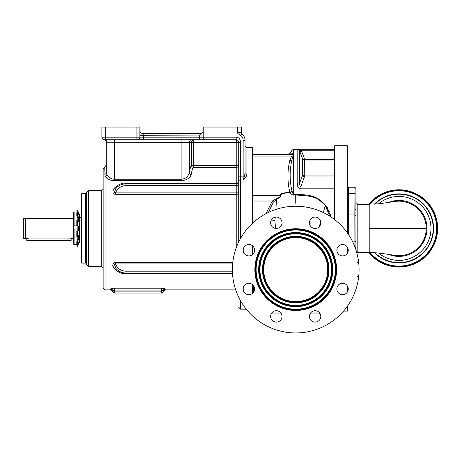 <?xml version="1.0" encoding="UTF-8"?>
<svg xmlns="http://www.w3.org/2000/svg" width="460" height="460" viewBox="0 0 460 460"><rect width="100%" height="100%" fill="white"/><g stroke="black" fill="none" stroke-linecap="round" stroke-linejoin="round"><path stroke-width="0.69" d="M81.662 263.103L81.345 262.786L81.345 194.051L81.662 193.729L85.462 193.729L85.462 263.103L81.662 263.103L81.662 193.729M85.462 263.103L85.778 262.786L85.778 194.051L85.462 193.729M85.778 253.949L86.037 203.142L86.67 203.142L86.67 264.529L86.67 192.309L88.567 190.405L101.24 190.405L101.24 266.426L103.138 268.329M104.725 174.214A1.903 1.679 180 0 0 106.306 172.558L106.823 174.524A1.903 1.541 149 0 1 105.041 176.14L105.041 289.869L103.138 287.966L103.138 168.866L104.725 166.992L105.041 176.14C107.312 179.084 110.48 180.596 114.54 180.694L181.119 180.694C186.34 180.36 189.704 178.342 191.216 174.639C191.877 170.591 192.59 168.136 193.344 167.273L193.344 165.381L238.711 165.381L238.711 142.261L238.711 181.689A1.903 1.403 180 0 1 236.808 183.091L125.948 183.091C121.871 182.815 117.84 184.667 113.856 188.652C112.223 192.314 112.792 194.195 115.552 194.298L115.552 192.889L236.808 192.889L236.808 246.307M108.686 176.922L107.669 175.852M115.523 262.539L115.552 262.539C112.792 262.637 112.223 264.517 113.856 268.186L112.826 266.162M112.752 265.679L112.74 265.362M232.771 262.539L115.552 262.539L115.552 263.942C114.235 263.16 114.327 264.592 115.828 268.232A2.536 1.397 141.2 0 0 113.856 268.186C117.84 272.165 121.871 274.016 125.948 273.746L232.513 273.746M192.711 168.389L192.585 168.705M192.337 169.458L192.148 170.102M116.972 185.834L117.306 185.616M118.036 185.173L118.346 184.995M235.704 289.869L165.169 289.869L165.226 288.972C165.008 288.546 163.737 288.299 161.42 288.219L114.54 288.219C112.228 288.299 110.958 288.546 110.739 288.972L110.797 289.869C112.493 290.8 113.114 291.324 112.665 291.439L112.642 291.134A1.903 1.903 0 0 0 114.54 293.037L114.54 291.134L112.642 291.134A1.903 1.88 0 0 0 110.739 289.254L112.642 291.134M122.141 272.51L121.296 272.216M118.157 270.486L117.122 269.623M116.788 269.301L116.46 268.962L116.788 269.301M232.628 263.942L115.552 263.942A11.086 11.086 0 0 0 125.948 271.176L125.948 273.079L232.472 273.079L125.948 273.079A12.989 12.989 0 0 1 115.828 268.232A12.989 12.989 0 0 0 125.948 273.079L125.948 273.746M121.267 272.205L124.137 272.952M124.441 272.993L125.045 273.05M125.948 183.753A12.989 12.989 0 0 0 115.828 188.6C114.327 192.24 114.235 193.666 115.552 192.889A11.086 11.086 0 0 1 125.948 185.656L125.948 183.753L236.808 183.753A1.903 1.903 0 0 0 238.711 181.855A1.903 1.903 0 0 1 236.808 183.753A1.903 1.903 0 0 0 238.711 181.855A1.903 1.903 0 0 1 236.808 183.753L125.948 183.753L125.948 183.091M113.856 188.652A2.536 1.397 -141.2 0 0 115.828 188.6L116.788 187.53M125.649 183.758L125.344 183.77M125.045 183.787L124.441 183.839M124.137 183.879L119.916 185.236M123.521 183.983L121.601 184.5M120.934 184.759L118.507 186.093M116.138 188.226L115.828 188.6M191.216 174.639A1.903 1.656 9 0 1 189.319 172.977C189.986 168.803 190.693 166.267 191.446 165.381A1.903 1.886 41 0 0 193.344 167.273L236.808 167.273A1.903 1.892 180 0 0 238.711 165.381L238.711 142.174L240.609 142.261C240.218 139.006 238.74 137.316 236.175 137.189L203.234 137.189L203.234 135.694M238.711 181.855A1.903 1.903 0 0 1 236.808 183.753L236.808 142.261L240.609 142.261L240.609 176.151L238.711 176.151L238.711 181.096A1.903 1.138 0 0 1 240.609 179.952L240.609 176.151L243.144 176.151L243.144 179.952L245.91 177.353L246.945 174.38A1.903 1.271 0 0 1 245.048 173.109L244.53 176.151L243.144 176.151L243.144 140.329A6.336 6.336 0 0 0 240.77 135.384L240.77 135.384C238.47 134.188 237.36 133.199 237.446 132.417L237.446 127.052L203.234 127.052L203.234 137.189L101.873 137.189A2.536 2.536 0 0 0 104.409 139.725L104.092 139.702L104.409 139.725A2.536 2.536 0 0 1 101.873 137.189L101.873 127.052L136.079 127.052L136.079 139.725L143.687 139.725L104.409 139.725A2.536 2.536 0 0 1 101.873 137.189M181.119 180.694L181.119 179.216C185.098 179.061 187.835 176.979 189.319 172.977L189.319 142.261L193.344 142.261L193.924 139.725C192.401 139.892 191.578 140.737 191.452 142.261L191.446 165.381L193.344 165.381L193.344 142.261L238.711 142.261L238.694 141.962M106.823 174.524C108.888 177.686 111.464 179.25 114.54 179.216L181.119 179.216L181.119 142.261L189.319 142.261A2.536 2.524 90 0 1 191.843 139.725M106.306 172.558L106.306 142.22L181.119 142.261L181.119 139.725M236.808 183.753L236.808 192.889L238.711 192.889L238.711 193.24A1.903 1.058 180 0 1 236.808 194.298L115.552 194.298M238.711 297.206C238.711 310.546 238.711 310.546 238.711 297.206M238.711 241.983L238.711 181.096M119.215 185.633L119.565 185.432M123.889 183.919L124.487 183.833M236.175 137.189L236.175 139.725C237.693 139.874 238.539 140.72 238.711 142.261M236.808 142.261L236.175 139.725L143.687 139.725L143.687 135.924L142.416 133.388L200.698 133.388L199.433 135.924L200.698 133.388L201.399 133.291M207.034 127.052L207.034 139.725L199.433 139.725L199.433 135.924L203.234 135.924M106.306 142.22A2.536 2.536 97.2 0 0 104.092 139.702A2.536 2.536 0 0 0 104.098 139.708A2.536 2.536 0 0 0 104.092 139.702L104.409 139.725L104.092 139.708M191.762 141.024L191.987 140.679M193.637 139.742L193.924 139.725M241.523 133.406L241.96 133.9L241.247 132.417L241.247 127.052L237.446 127.052M205.769 139.725A2.536 2.536 0 0 1 203.234 137.189M199.433 135.924L139.88 135.752L139.88 137.189A2.536 2.536 0 0 1 137.35 139.725A2.536 2.536 0 0 0 139.88 137.189L139.88 127.052L136.079 127.052M202.762 132.325L203.234 130.858A2.536 2.536 -46.2 0 1 201.33 133.308A2.536 2.536 -46.2 0 0 203.234 130.858L203.234 130.858A2.536 2.536 -46.2 0 1 200.698 133.388L201.411 133.291M142.479 133.446L142.767 133.797M142.945 134.061L143.618 135.453M140.363 132.342L139.88 130.864A2.536 2.536 46.2 0 0 142.416 133.388A2.536 2.536 46.2 0 1 139.88 130.858L139.88 130.858A2.536 2.536 46.2 0 0 141.852 133.325M252.649 223.146L252.649 147.643L246.945 147.643L245.048 145.745M252.649 293.29L252.649 284.688M252.649 254.501L252.649 245.899M252.965 292.991L252.965 284.987M252.965 254.202L252.965 246.198M252.965 222.853L252.965 147.959L252.649 147.959M290.904 154.675L291.301 154.675A2.536 2.231 90 0 0 292.646 154.163L292.008 153.358C289.53 153.427 289.53 153.427 292.008 153.358A2.536 2.501 90 0 1 289.817 154.675L252.965 154.675M292.56 154.853L292.249 154.778M293.503 155.33L291.301 156.9L289.817 160.408C287.31 170.988 287.31 181.562 289.817 192.142A2.536 1.771 167 0 0 292.008 190.958L292.014 190.98A2.536 2.099 -30.9 0 1 289.88 192.55L289.88 192.55C291.519 194.488 292.79 195.327 293.687 195.069L294.923 195.046M266.001 213.653L272.308 201.02L276.069 198.846C281.802 196.173 280.059 196.224 280.422 195.644C281.405 194.568 277.656 193.574 289.823 192.165L289.88 192.55C277.179 193.919 281.928 194.666 280.68 195.598A2.536 1.748 -17.2 0 1 280.422 195.644L252.965 195.644M291.301 154.675L293.658 155.256L292.646 157.05L292.008 159.729C289.53 170.183 289.53 180.59 292.008 190.958L292.008 159.729A2.536 1.771 -167 0 1 289.817 160.408M292.646 154.163L293.658 155.256L293.658 149.23L292.008 150.178L292.008 153.358M301.024 188.824L300.679 188.801M300.593 188.79L300.064 188.68M299.891 188.629L299.581 188.502M298.327 187.611L297.516 184.316M327.238 207.517L327.658 208.271M328.48 209.961L328.762 210.588M329.038 211.232L329.348 211.98M329.682 212.802L330.004 213.63M330.263 214.343L330.493 215.004M313.363 196.65L314.249 196.966M314.881 197.213L315.445 197.449M316.02 197.708L316.394 197.886M317.101 198.248L317.417 198.427M317.647 198.565L318.13 198.858M318.458 199.077L318.82 199.329M319.194 199.594L319.493 199.807M320.091 200.249L320.81 200.79M321.494 201.336L322.224 201.946M322.811 202.458L323.409 203.004M323.99 203.561L324.484 204.056M331.102 217.039L325.617 205.275C321.557 201.1 318.176 198.496 315.479 197.466C312.259 195.655 305.676 194.597 295.728 194.281L293.658 194.31C293.526 195.115 292.974 194.005 292.014 190.98A2.536 1.771 166.9 0 1 289.823 192.165L289.817 192.142M301.047 188.824L301.047 186.041C300.42 186.789 299.885 185.909 299.443 183.396A1.903 1.092 180 0 0 297.798 182.85C296.89 186.179 297.971 188.174 301.047 188.824L334.69 188.824M347.357 232.886L347.357 145.745L334.69 145.745L334.69 219.638M343.597 311.092L347.357 311.092L347.357 306.303M347.357 247.135L347.357 253.264M347.357 285.924L347.357 292.054M348.306 234.261L348.306 187.237A1.903 1.903 0 0 0 347.357 187.49A1.903 1.903 0 0 1 348.306 187.237L354.01 187.237L354.131 214.952A1.903 0.949 180 0 1 355.971 215.665L355.908 246.957A1.903 0.949 180 0 1 355.178 247.704M369.213 228.419L369.213 252.488L379.051 253.017L394.99 255.363A27.244 27.244 0 0 0 426.23 228.419A27.244 27.244 0 0 1 394.985 255.363A27.244 27.244 0 0 0 426.23 228.419A27.244 27.244 0 0 0 394.985 201.468A27.244 27.244 0 0 1 426.23 228.419L369.213 228.419L369.213 204.343L357.811 204.343L355.908 202.44L355.908 209.875L355.908 194.522L355.908 209.875A1.903 0.949 180 0 0 354.01 208.926M355.908 189.14A1.903 1.903 0 0 0 354.01 187.237A1.903 1.903 0 0 1 355.908 189.14L355.908 194.522A1.903 0.949 180 0 0 354.01 193.574L348.306 193.574A1.903 0.949 0 0 0 347.357 193.7M355.908 209.875L355.971 215.665M374.538 204.183L375.394 203.642L374.865 204.159A34.212 34.212 0 0 1 433.199 228.419A34.212 34.212 0 0 1 374.865 252.672L375.239 253.04M375.245 253.046L374.865 252.672M375.222 203.809A34.212 34.212 0 0 1 433.199 228.419A34.212 34.212 0 0 0 375.222 203.809L375.256 203.774M369.575 204.343A38.013 38.013 0 0 1 437 228.419A38.013 38.013 0 0 1 369.575 252.488M368.759 204.343A38.646 38.646 0 0 1 426.316 201.089A38.646 38.646 0 0 1 426.316 255.743A38.646 38.646 0 0 1 368.759 252.488M300.311 195.161L301.772 195.253M310.276 196.431L311.127 196.633M311.661 196.771L312.254 196.932M312.679 197.058L312.967 197.144M313.507 197.317L313.881 197.443M314.301 197.593L314.818 197.788M315.583 198.105L316.123 198.34M316.791 198.662L317.107 198.823M318.107 199.416L319.746 200.571M320.769 201.359L321.212 201.71M321.73 202.141L322.282 202.618M322.742 203.027L323.19 203.452M323.708 203.952L324.294 204.55M290.105 192.855L290.892 193.74M287.661 192.723L285.982 192.918M281.635 194.034L280.646 195.023M295.728 195.126L295.728 199.916M295.728 200.203L295.728 203.142M295.728 203.228L295.728 195.046L293.687 195.069L293.658 155.256M274.959 220.426L275.425 228.401L274.959 220.426L270.871 221.139L274.959 220.426L275.264 217.172M268.467 212.405L273.315 202.124L276.443 199.439L275.919 209.421M280.68 195.598C281.761 195.77 280.347 197.052 276.443 199.439L276.069 198.846M252.965 156.9L291.301 156.9A2.536 1.575 -142.7 0 0 292.646 157.05M329.751 216.154L325.22 205.568C320.424 200.589 318.303 199.433 316.376 198.461C314.335 196.713 307.452 195.575 295.728 195.046L295.728 194.281M358.834 264.051L358.834 264.051A1.903 1.466 175 0 0 356.943 262.752M356.931 276.615A1.903 1.501 5.1 0 0 358.823 275.281A1.903 1.501 -174.9 0 1 356.931 276.615M356.931 262.574A1.903 1.501 174.9 0 1 358.823 263.908M325.617 205.275A2.536 0.575 -40.5 0 1 325.22 205.568L323.34 212.577M320.729 221.743L319.211 226.745M320.258 313.938L309.988 313.938M281.468 313.938L271.199 313.938M232.375 269.594C232.495 264.77 232.495 264.77 232.375 269.594C232.495 264.77 232.495 264.77 232.375 269.594A63.353 63.353 0 0 1 295.728 206.241A63.353 63.353 0 0 1 359.076 269.594A63.353 63.353 0 0 1 295.728 332.948A63.353 63.353 0 0 1 232.375 269.594L232.375 269.801M295.728 228.735A40.859 40.859 0 0 0 254.863 269.594A40.859 40.859 0 0 0 295.728 310.454A40.859 40.859 0 0 0 336.588 269.594A40.859 40.859 0 0 0 295.728 228.735M248.906 255.904A5.704 5.704 0 0 1 243.202 250.2A5.704 5.704 0 0 1 248.906 244.496A5.704 5.704 0 0 1 254.604 250.2A5.704 5.704 0 0 1 248.906 255.904M272.303 226.803A5.704 5.704 0 0 1 272.303 218.742A5.704 5.704 0 0 1 280.364 218.742A5.704 5.704 0 0 1 280.364 226.803A5.704 5.704 0 0 1 272.303 226.803M309.419 222.772A5.704 5.704 0 0 1 315.123 217.068A5.704 5.704 0 0 1 320.821 222.772A5.704 5.704 0 0 1 315.123 228.47A5.704 5.704 0 0 1 309.419 222.772M338.52 246.169A5.704 5.704 0 0 1 346.581 246.169A5.704 5.704 0 0 1 346.581 254.23A5.704 5.704 0 0 1 338.52 254.23A5.704 5.704 0 0 1 338.52 246.169M342.55 283.285A5.704 5.704 0 0 1 348.249 288.989A5.704 5.704 0 0 1 342.55 294.693A5.704 5.704 0 0 1 336.846 288.989A5.704 5.704 0 0 1 342.55 283.285M319.154 312.386A5.704 5.704 0 0 1 319.154 320.447A5.704 5.704 0 0 1 311.092 320.447A5.704 5.704 0 0 1 311.092 312.386A5.704 5.704 0 0 1 319.154 312.386M282.032 316.417A5.704 5.704 0 0 1 276.333 322.121A5.704 5.704 0 0 1 270.63 316.417A5.704 5.704 0 0 1 276.333 310.718A5.704 5.704 0 0 1 282.032 316.417M252.937 293.02A5.704 5.704 0 0 1 244.869 293.02A5.704 5.704 0 0 1 244.869 284.958A5.704 5.704 0 0 1 252.937 284.958A5.704 5.704 0 0 1 252.937 293.02M295.728 309.189A39.594 39.594 0 0 0 335.323 269.594A39.594 39.594 0 0 0 295.728 230A39.594 39.594 0 0 0 256.134 269.594A39.594 39.594 0 0 0 295.728 309.189M295.728 232.536A37.059 37.059 0 0 0 258.664 269.594A37.059 37.059 0 0 0 295.728 306.653A37.059 37.059 0 0 0 332.787 269.594A37.059 37.059 0 0 0 295.728 232.536M295.728 305.388A35.794 35.794 0 0 0 331.522 269.594A35.794 35.794 0 0 0 295.728 233.801A35.794 35.794 0 0 0 259.934 269.594A35.794 35.794 0 0 0 295.728 305.388M295.728 236.336A33.258 33.258 0 0 0 262.47 269.594A33.258 33.258 0 0 0 295.728 302.853A33.258 33.258 0 0 0 328.986 269.594A33.258 33.258 0 0 0 295.728 236.336M295.728 301.587A31.993 31.993 0 0 0 327.721 269.594A31.993 31.993 0 0 0 295.728 237.601A31.993 31.993 0 0 0 263.735 269.594A31.993 31.993 0 0 0 295.728 301.587M334.69 186.041L301.047 186.041L304.744 175.95L304.669 159.327L301.639 151.426A2.536 2.133 -25.9 0 1 299.443 150.489L299.443 183.396L302.473 175.68L302.553 158.798L299.443 150.489L297.798 149.23L298.672 149.304M301.639 151.426L300.828 150.248A2.536 1.984 -43.5 0 1 299.098 149.897M334.69 150.248L300.828 150.248L297.798 149.23L297.798 182.85M299.201 149.419L299.696 149.592M240.609 238.361L240.609 179.952L243.144 179.952L244.53 176.151A1.903 1.035 37.5 0 0 245.91 177.353M243.144 140.329L245.048 140.329A8.234 8.234 0 0 0 241.96 133.9A8.234 8.234 0 0 1 245.048 140.329L245.048 173.109M241.247 127.052L241.247 132.417L237.446 132.417M110.739 288.972A1.903 1.874 180 0 1 112.642 290.846L114.54 290.07L114.54 291.134L161.42 291.134L161.42 293.037A1.903 1.903 0 0 0 163.323 291.134L161.42 290.07L114.54 290.07L114.54 288.219M165.226 288.972A1.903 1.874 0 0 0 163.323 290.846L161.42 291.134L161.42 288.219M163.323 290.846L163.323 291.134A1.903 1.88 0 0 1 165.226 289.254L163.323 291.134M161.42 293.037L114.54 293.037M79.448 239.338C81.823 239.522 81.823 239.522 79.448 239.338M77.194 212.468L77.194 211.956L77.487 212.347L76.808 210.697L77.527 210.364L79.448 214.481L79.448 242.351L77.527 246.474L76.808 245.916L77.487 244.484M78.654 226.262L76.808 225.641L78.654 226.234L78.654 230.598L76.808 231.19L76.808 236.463L77.527 236.612L77.527 231.242L76.808 231.19M78.654 221.317L78.654 218.563L76.808 215.884L76.808 212.629L77.527 212.33L77.527 215.648L76.808 215.884M77.194 231.058L77.194 228.999L77.872 229.074L77.872 225.912L77.194 225.774M77.194 220.288L77.194 216.464M77.194 240.367L77.194 236.543M78.654 238.148L79.448 238.268L77.527 241.184L76.808 240.948L78.654 238.268L78.654 235.514M77.527 231.242L79.448 230.598L78.654 230.569M76.808 225.641L76.808 220.369L77.527 220.219L77.527 225.59M79.448 222.088L77.527 220.219M78.654 218.684L79.448 218.563L77.527 215.648M79.448 215.999L77.527 212.33M78.815 214.791L79.448 214.653L77.527 210.582L76.808 210.916M79.448 234.744L77.527 236.612M77.527 241.184L77.527 244.501L76.808 244.202L76.808 240.948M79.448 240.833L77.527 244.501M77.527 246.249L79.448 242.184L78.815 242.04M77.194 244.363L77.194 244.685L77.337 244.427M77.429 244.461L77.194 244.875L74.1 244.875L73.588 243.691M77.194 211.956L74.1 211.956L73.588 212.474L73.588 229.074M74.1 244.685L73.588 244.168L73.588 229.034L74.1 228.999L74.1 244.685L77.194 244.685M73.588 235.767L73.588 243.495M73.588 212.664L73.588 213.336M73.588 225.871L77.194 225.837M73.588 225.912L77.608 225.912M77.194 228.999L74.1 228.999M73.68 238.889L73.174 238.372L67.976 238.044L67.976 240.453L26.801 240.453L26.801 238.372M73.174 238.372L73.174 218.281L25.536 218.281L25.536 238.372L27.525 238.349M28.888 238.107L29.354 238.067M29.716 238.05L27.433 238.372M29.969 240.453L29.969 238.044L67.976 238.044M71.145 238.372L71.145 240.453L67.976 240.453M23.31 238.366L25.536 238.366L23 238.05L23.31 238.366L23.31 218.287L23 218.598L23 237.918M77.527 246.474L76.808 245.916M86.67 264.529L88.567 266.426L88.567 190.405M125.948 271.176L232.398 271.176M238.711 185.656L125.948 185.656M114.54 180.694L114.54 139.725M106.789 142.261A2.536 2.386 90 0 0 104.409 139.725M238.711 307.286L240.609 309.189L240.609 300.828M105.673 139.725L105.673 127.052M246.945 174.38L246.945 147.643M253.598 285.752L253.598 292.226M273.315 202.124L272.308 201.02L252.965 201.02M347.357 215.079A1.903 0.949 0 0 1 348.306 214.952L354.131 214.952L354.073 244.921M347.357 187.49A1.903 1.903 0 0 1 348.306 187.237M357.391 204.297L357.811 204.343L357.811 252.488L356.994 252.672M355.971 241.166A1.903 0.949 180 0 1 354.131 241.88L352.693 241.88M357.811 204.343L379.051 203.814L394.99 201.468A27.244 27.244 0 0 1 426.23 228.419M388.459 202.492A27.985 27.985 0 0 1 426.972 228.419A27.985 27.985 0 0 1 388.459 254.34M378.488 252.96A31.981 31.981 0 0 0 430.974 228.419A31.981 31.981 0 0 0 378.488 203.872M376.067 202.567A34.552 34.552 0 0 1 424.442 205.051A34.552 34.552 0 0 1 422.786 253.46A34.552 34.552 0 0 1 374.354 252.643M370.018 252.494A37.674 37.674 0 0 0 424.798 255.858A37.674 37.674 0 0 0 424.798 200.974A37.674 37.674 0 0 0 370.018 204.338M319.481 313.938L319.481 312.748M318.774 312.041L311.466 312.041M279.985 312.041L272.676 312.041M295.728 228.844A40.75 40.75 0 0 0 254.972 269.594A40.75 40.75 0 0 0 295.728 310.345A40.75 40.75 0 0 0 336.478 269.594A40.75 40.75 0 0 0 295.728 228.844M295.728 229.172A40.422 40.422 0 0 1 336.151 269.594A40.422 40.422 0 0 1 295.728 310.017A40.422 40.422 0 0 1 255.306 269.594A40.422 40.422 0 0 1 295.728 229.172M295.728 229.563A40.032 40.032 0 0 0 255.691 269.594A40.032 40.032 0 0 0 295.728 309.626A40.032 40.032 0 0 0 335.76 269.594A40.032 40.032 0 0 0 295.728 229.563M295.728 229.891A39.704 39.704 0 0 0 256.024 269.594A39.704 39.704 0 0 0 295.728 309.298A39.704 39.704 0 0 0 335.432 269.594A39.704 39.704 0 0 0 295.728 229.891M295.728 232.645A36.95 36.95 0 0 0 258.779 269.594A36.95 36.95 0 0 0 295.728 306.544A36.95 36.95 0 0 0 332.678 269.594A36.95 36.95 0 0 0 295.728 232.645M295.728 232.973A36.622 36.622 0 0 1 332.35 269.594A36.622 36.622 0 0 1 295.728 306.216A36.622 36.622 0 0 1 259.106 269.594A36.622 36.622 0 0 1 295.728 232.973M295.728 233.364A36.231 36.231 0 0 0 259.492 269.594A36.231 36.231 0 0 0 295.728 305.825A36.231 36.231 0 0 0 331.959 269.594A36.231 36.231 0 0 0 295.728 233.364M295.728 233.691A35.903 35.903 0 0 0 259.825 269.594A35.903 35.903 0 0 0 295.728 305.497A35.903 35.903 0 0 0 331.631 269.594A35.903 35.903 0 0 0 295.728 233.691M295.728 236.446A33.149 33.149 0 0 0 262.579 269.594A33.149 33.149 0 0 0 295.728 302.743A33.149 33.149 0 0 0 328.877 269.594A33.149 33.149 0 0 0 295.728 236.446M295.728 236.773A32.821 32.821 0 0 1 328.549 269.594A32.821 32.821 0 0 1 295.728 302.416A32.821 32.821 0 0 1 262.907 269.594A32.821 32.821 0 0 1 295.728 236.773M295.728 237.164A32.43 32.43 0 0 0 263.298 269.594A32.43 32.43 0 0 0 295.728 302.024A32.43 32.43 0 0 0 328.158 269.594A32.43 32.43 0 0 0 295.728 237.164M295.728 237.492A32.102 32.102 0 0 0 263.626 269.594A32.102 32.102 0 0 0 295.728 301.697A32.102 32.102 0 0 0 327.83 269.594A32.102 32.102 0 0 0 295.728 237.492M334.69 176.962L304.669 176.962A2.536 2.173 15.3 0 1 302.473 175.68M302.553 175.018A2.536 1.857 0 0 0 304.744 175.95L334.69 175.95M334.69 160.005L304.744 160.005A2.536 2.421 0 0 1 302.553 158.798M302.473 158.349A2.536 2.173 -15.3 0 0 304.669 159.327L334.69 159.327M241.96 133.9L240.781 135.366M74.1 211.956L74.1 225.837M88.567 266.426L101.24 266.426M101.24 190.405L103.138 188.502M105.041 289.869L110.797 289.869M104.725 166.992L106.306 165.117M203.234 135.085L203.234 134.452L203.234 135.085M203.234 130.858L202.751 132.342M139.886 130.968L139.921 131.278M142.416 133.388L141.709 133.291M240.609 309.189L246.272 309.189M292.008 150.178L290.145 153.41L287.948 154.675M334.69 149.23L293.658 149.23M355.965 202.906L355.908 202.446M369.213 252.488L357.811 252.488M394.99 201.468L396.319 201.308M394.99 255.363L396.319 255.524M375.343 203.694L376.176 201.974M374.538 252.649L375.394 253.19M236.325 139.731L236.917 139.834M238.665 141.766L238.51 141.277M165.169 289.869C163.467 290.806 162.846 291.329 163.3 291.439M86.037 253.696L86.67 253.696M25.536 218.287L23.31 218.287M73.174 218.281L73.68 217.775M79.448 217.327L81.345 217.327"/></g></svg>
